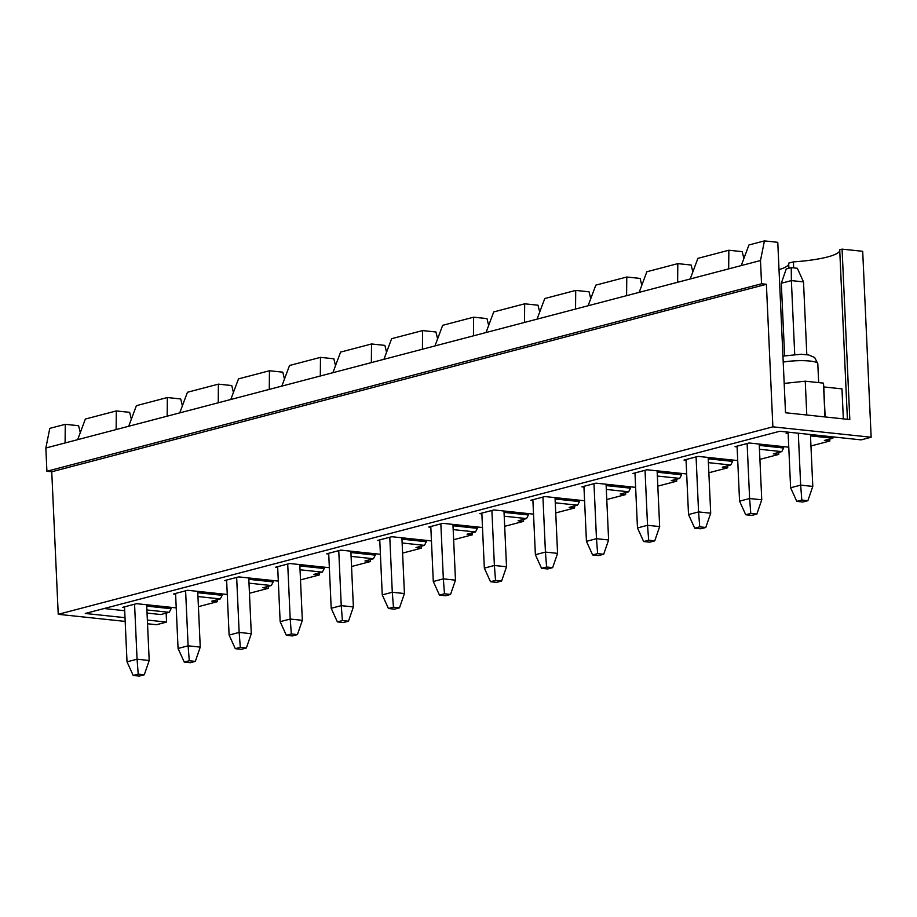 <?xml version="1.0" encoding="UTF-8"?>
<svg xmlns="http://www.w3.org/2000/svg" width="917" height="917" viewBox="0 0 917 917"><rect width="100%" height="100%" fill="white"/><g stroke="black" fill="none" stroke-linecap="round" stroke-linejoin="round"><path stroke-width="1.38" d="M791.256 267.638L791.371 280.602L803.51 281.886L797.332 268.28L791.256 267.638L786.236 268.956L781.318 283.238L784.608 355.67M788.116 432.755L790.614 487.764L796.793 501.37L802.856 502.012L807.877 500.693L812.794 486.411L810.433 434.509M790.614 487.764L800.656 485.127L801.813 500.052L796.793 501.37M794.718 354.363L791.371 280.602L781.318 283.238M803.51 281.886L806.811 354.661M807.877 500.693L801.813 500.052M798.306 433.225L800.656 485.127L812.794 486.411M737.073 446.155L739.561 501.152L745.739 514.758L751.814 515.4L756.834 514.082L761.752 499.799L759.219 444.057M739.561 501.152L749.613 498.516L750.771 513.44L745.739 514.758M756.834 514.082L750.771 513.44M747.114 443.519L749.613 498.516L761.752 499.799M686.019 459.543L688.518 514.552L694.696 528.158L700.76 528.8L705.792 527.481L710.698 513.199L708.165 457.445M688.518 514.552L698.571 511.915L699.728 526.839L694.696 528.158M705.792 527.481L699.728 526.839M696.072 456.907L698.571 511.915L710.698 513.199M634.977 472.931L637.475 527.94L643.654 541.546L649.717 542.188L654.738 540.87L659.655 526.587L657.122 470.834M637.475 527.94L647.528 525.303L648.674 540.228L643.654 541.546M654.738 540.87L648.674 540.228M645.029 470.295L647.528 525.303L659.655 526.587M583.934 486.319L586.433 541.328L592.611 554.934L598.675 555.576L603.695 554.258L608.613 539.975L606.08 484.233M586.433 541.328L596.474 538.692L597.632 553.616L592.611 554.934M603.695 554.258L597.632 553.616M593.975 483.683L596.474 538.692L608.613 539.975M532.88 499.719L535.379 554.716L541.557 568.322L547.632 568.964L552.653 567.646L557.57 553.364L555.037 497.622M535.379 554.716L545.432 552.08L546.589 567.004L541.557 568.322M552.653 567.646L546.589 567.004M542.933 497.083L545.432 552.08L557.57 553.364M481.838 513.107L484.336 568.116L490.515 581.722L496.578 582.364L501.61 581.046L506.516 566.763L503.983 511.01M484.336 568.116L494.389 565.48L495.535 580.404L490.515 581.722M501.61 581.046L495.535 580.404M491.89 510.471L494.389 565.48L506.516 566.763M430.795 526.496L433.294 581.504L439.472 595.11L445.536 595.752L450.556 594.434L455.474 580.152L452.941 524.398M433.294 581.504L443.335 578.868L444.493 593.792L439.472 595.11M450.556 594.434L444.493 593.792M440.848 523.859L443.335 578.868L455.474 580.152M379.753 539.884L382.251 594.892L388.43 608.498L394.493 609.14L399.514 607.822L404.431 593.54L401.898 537.798M382.251 594.892L392.293 592.256L393.45 607.18L388.43 608.498M399.514 607.822L393.45 607.18M389.794 537.247L392.293 592.256L404.431 593.54M328.699 553.283L331.197 608.28L337.376 621.886L343.451 622.54L348.471 621.222L353.377 606.928L350.856 551.186M331.197 608.28L341.25 605.644L342.408 620.568L337.376 621.886M348.471 621.222L342.408 620.568M338.751 550.647L341.25 605.644L353.377 606.928M277.656 566.672L280.155 621.68L286.333 635.286L292.397 635.928L297.429 634.61L302.335 620.328L299.802 564.574M280.155 621.68L290.208 619.044L291.354 633.968L286.333 635.286M297.429 634.61L291.354 633.968M287.709 564.035L290.208 619.044L302.335 620.328M226.614 580.06L229.112 635.068L235.291 648.674L241.354 649.316L246.375 647.998L251.292 633.716L248.759 577.962M229.112 635.068L239.154 632.432L240.311 647.356L235.291 648.674M246.375 647.998L240.311 647.356M236.655 577.423L239.154 632.432L251.292 633.716M175.571 593.448L178.058 648.457L184.237 662.063L190.312 662.704L195.332 661.386L200.25 647.104L197.717 591.362M178.058 648.457L188.111 645.82L189.269 660.744L184.237 662.063M195.332 661.386L189.269 660.744M185.612 590.812L188.111 645.82L200.25 647.104M124.517 606.848L127.016 661.845L133.194 675.451L139.258 676.104L144.29 674.786L149.196 660.492L146.663 604.75M127.016 661.845L137.069 659.208L138.226 674.144L133.194 675.451M144.29 674.786L138.226 674.144M134.57 604.211L137.069 659.208L149.196 660.492M80.295 432.606L78.61 425.729L65.267 424.319L49.793 428.377L45.85 448.012L46.905 471.246L51.753 471.762L58.229 614.31L125.182 621.405M124.552 607.593L122.511 607.375L136.576 603.684L176.224 607.879M147.534 623.766L156.509 624.718L166.562 622.081L166.149 613.118M764.423 240.896L760.491 260.531L741.245 265.575L748.948 244.965L764.423 240.896L777.776 242.317L785.514 412.753L849.818 419.562L842.081 249.126L862.702 251.304L871.15 437.237L861.097 439.873L779.805 431.265L85.27 613.473L125.01 617.68M829.747 439.037L829.839 441.02L810.96 445.971M778.705 452.425L778.785 454.419L759.906 459.371M727.651 465.825L727.743 467.808L708.864 472.759M676.608 479.213L676.7 481.196L657.821 486.148M625.566 492.601L625.658 494.584L606.779 499.536M574.523 505.989L574.604 507.984L555.725 512.935M523.469 519.389L523.561 521.372L504.682 526.324M472.427 532.777L472.519 534.76L453.64 539.712M421.384 546.165L421.476 548.148L402.586 553.1M370.33 559.553L370.422 561.548L351.543 566.5M319.288 572.953L319.38 574.936L300.501 579.888M268.245 586.341L268.337 588.324L249.458 593.276M217.203 599.729L217.283 601.712L198.404 606.676M788.7 264.004A53.622 9.674 -2.6 0 1 779.014 269.644M839.754 250.605A53.622 9.674 -2.6 0 1 793.4 261.895L788.666 263.133L788.895 268.257M842.081 249.126L839.708 249.745L847.411 419.31M146.731 606.114L171.089 608.693L171.032 607.329M171.089 608.693L169.221 612.315L146.903 609.954M169.221 612.315L160.784 614.528L147.041 613.072M197.774 592.714L222.143 595.293L220.275 598.927L211.827 601.139L217.283 601.712M220.275 598.927L197.946 596.566M175.594 594.193L173.554 593.975L187.63 590.284L227.267 594.491M248.816 579.326L273.186 581.905L271.317 585.539L262.87 587.751L268.337 588.324M271.317 585.539L249 583.166M226.648 580.805L224.596 580.587L238.672 576.896L278.31 581.091M299.87 565.938L324.228 568.517L322.36 572.139L313.923 574.351L319.38 574.936M322.36 572.139L300.042 569.778M277.691 567.417L275.65 567.199L289.715 563.508L329.363 567.703M350.913 552.55L375.271 555.129L373.402 558.751L364.966 560.963L370.422 561.548M373.402 558.751L351.085 556.39M328.733 554.017L326.693 553.811L340.757 550.12L380.406 554.315M401.955 539.15L426.325 541.729L424.456 545.363L416.009 547.575L421.476 548.148M424.456 545.363L402.127 543.002M379.787 540.629L377.735 540.411L391.811 536.72L431.448 540.927M453.009 525.762L477.367 528.341L475.499 531.975L467.062 534.187L472.519 534.76M475.499 531.975L453.181 529.602M430.83 527.241L428.789 527.023L442.854 523.332L482.491 527.527M504.052 512.374L528.41 514.953L526.541 518.575L518.105 520.787L523.561 521.372M526.541 518.575L504.224 516.214M481.872 513.852L479.832 513.635L493.896 509.944L533.545 514.139M555.094 498.986L579.452 501.565L577.584 505.187L569.148 507.399L574.604 507.984M577.584 505.187L555.266 502.825M532.915 500.453L530.874 500.246L544.939 496.555L584.587 500.751M606.137 485.586L630.506 488.165L628.638 491.799L620.19 494.011L625.658 494.584M628.638 491.799L606.32 489.437M583.969 487.065L581.917 486.847L595.993 483.156L635.63 487.363M657.191 472.198L681.549 474.777L679.68 478.41L671.244 480.623L676.7 481.196M679.68 478.41L657.363 476.038M635.011 473.676L632.971 473.459L647.035 469.768L686.673 473.963M708.233 458.809L732.591 461.389L730.723 465.011L722.287 467.223L727.743 467.808M730.723 465.011L708.405 462.649M686.054 460.288L684.013 460.07L698.078 456.379L737.726 460.575M759.276 445.421L783.645 448L781.765 451.623L773.329 453.835L778.785 454.419M781.765 451.623L759.448 449.261M737.096 446.888L735.056 446.682L749.12 442.991L788.769 447.187M833.473 436.95L832.819 438.234L824.372 440.447L829.839 441.02M832.819 438.234L810.502 435.873M788.15 433.5L786.098 433.282L789.766 432.32M104.114 608.533L124.701 610.711M147.362 620.052L166.562 622.081M871.15 437.237L772.871 426.841L58.229 614.31M760.491 260.531L761.546 283.777L766.394 284.281L772.871 426.841M766.394 284.281L51.753 471.762M131.337 419.218L129.652 412.341L116.31 410.931L85.361 419.046L77.658 439.667L45.85 448.012M182.38 405.83L180.706 398.952L167.352 397.531L136.404 405.658L128.701 426.267L77.658 439.667M233.422 392.43L231.749 385.553L218.395 384.143L187.446 392.258L179.743 412.879L128.701 426.267M284.476 379.042L282.791 372.164L269.449 370.755L238.5 378.87L230.786 399.491L179.743 412.879M335.519 365.654L333.834 358.776L320.492 357.366L289.543 365.482L281.84 386.103L230.786 399.491M386.561 352.266L384.888 345.388L371.534 343.967L340.585 352.094L332.882 372.703L281.84 386.103M437.615 338.866L435.93 331.988L422.588 330.578L391.628 338.694L383.925 359.315L332.882 372.703M488.658 325.478L486.973 318.6L473.63 317.19L442.682 325.306L434.967 345.927L383.925 359.315M539.7 312.089L538.015 305.212L524.673 303.802L493.724 311.918L486.021 332.539L434.967 345.927M590.743 298.69L589.069 291.824L575.716 290.402L544.767 298.529L537.064 319.139L486.021 332.539M641.797 285.302L640.112 278.424L626.769 277.014L595.821 285.13L588.106 305.751L537.064 319.139M692.839 271.913L691.154 265.036L677.812 263.626L646.863 271.741L639.16 292.363L588.106 305.751M743.882 258.525L742.208 251.648L728.855 250.238L697.906 258.353L690.203 278.974L639.16 292.363M116.138 429.569L116.31 410.931M741.245 265.575L690.203 278.974M728.683 268.876L728.855 250.238M677.64 282.264L677.812 263.626M626.598 295.652L626.769 277.014M575.544 309.052L575.716 290.402M524.501 322.44L524.673 303.802M473.459 335.828L473.63 317.19M422.416 349.217L422.588 330.578M371.362 362.616L371.534 343.967M320.32 376.004L320.492 357.366M269.277 389.393L269.449 370.755M218.235 402.781L218.395 384.143M167.181 416.18L167.352 397.531M65.096 442.957L65.267 424.319M761.546 283.777L46.905 471.246M793.675 267.89L793.4 261.895M784.184 383.421L805.252 381.185L823.443 383.123L823.775 386.94L841.978 388.877L843.342 418.874M823.775 386.94L825.14 416.948M823.443 383.123L824.979 416.937M805.252 381.185L806.788 415.011M783.645 448L783.577 446.636M732.591 461.389L732.534 460.025M681.549 474.777L681.491 473.413M630.506 488.165L630.438 486.812M579.452 501.565L579.395 500.201M528.41 514.953L528.352 513.589M477.367 528.341L477.31 526.977M426.325 541.729L426.256 540.377M375.271 555.129L375.213 553.765M324.228 568.517L324.171 567.153M273.186 581.905L273.117 580.541M222.143 595.293L222.074 593.941M818.663 382.607L817.804 363.694A21.687 3.909 177.4 0 0 805.791 360.748A21.687 3.909 177.4 0 0 783.21 362.1M817.804 363.694L814.663 357.504L808.771 354.982L801.022 354.249L782.946 356.094"/></g></svg>
